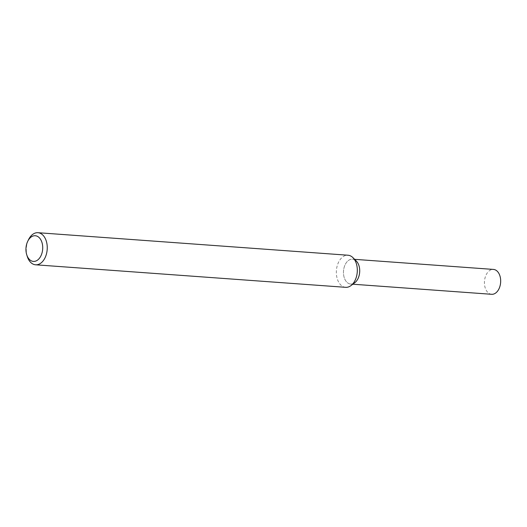 <?xml version="1.0" encoding="UTF-8"?>
<svg xmlns="http://www.w3.org/2000/svg" width="527" height="527" viewBox="0 0 527 527"><rect width="100%" height="100%" fill="white"/><g stroke="black" fill="none" stroke-linecap="round" stroke-linejoin="round"><path stroke-width="0.4" stroke-dasharray="2.63 1.98" d="M354.783 282.729A12.47 8.096 94.2 0 1 353.94 283.282A12.47 8.096 94.2 0 1 343.578 270.344A12.47 8.096 94.2 0 1 356.357 261.089M345.666 287.32A16.087 10.448 94.2 0 1 336.41 270.516A16.087 10.448 94.2 0 1 347.998 255.226M27.266 256.451A16.087 10.448 94.2 0 1 28.478 239.759M491.651 294.297A12.47 8.096 94.2 0 1 484.478 281.273A12.47 8.096 94.2 0 1 493.463 269.422M353.94 283.282A12.47 8.096 94.2 0 1 350.686 284.053A12.47 8.096 94.2 0 1 343.512 271.036A12.47 8.096 94.2 0 1 352.491 259.185A12.47 8.096 94.2 0 1 354.645 259.804M350.686 284.053L352.813 284.211M352.491 259.185L354.625 259.337"/><path stroke-width="0.79" d="M27.694 241.379L28.478 239.759A16.087 10.448 94.2 0 1 37.937 232.703L347.998 255.226A16.087 10.448 94.2 0 1 352.985 257.69L356.357 261.089A12.47 8.096 94.2 0 1 359.664 272.209A12.47 8.096 94.2 0 1 354.783 282.729L350.962 285.608A16.087 10.448 94.2 0 1 349.869 286.319A16.087 10.448 94.2 0 1 345.666 287.32L35.605 264.798A16.087 10.448 94.2 0 1 27.266 256.451L26.725 254.732A12.872 8.36 94.2 0 1 27.694 241.379A12.872 8.36 94.2 0 1 41.244 240.622A12.872 8.36 94.2 0 1 36.758 260.615A12.872 8.36 94.2 0 1 26.725 254.732M352.985 257.69A16.087 10.448 94.2 0 1 357.253 272.031A16.087 10.448 94.2 0 1 350.962 285.608M37.937 232.703A16.087 10.448 94.2 0 1 47.213 246.267A16.087 10.448 94.2 0 1 39.808 263.796A16.087 10.448 94.2 0 1 35.605 264.798M354.625 259.337L493.463 269.422A12.47 8.096 94.2 0 1 500.65 279.936A12.47 8.096 94.2 0 1 494.906 293.519A12.47 8.096 94.2 0 1 491.651 294.297L352.813 284.211M354.645 259.804A12.47 8.096 94.2 0 1 359.71 271.392A12.47 8.096 94.2 0 1 353.94 283.282"/></g></svg>

